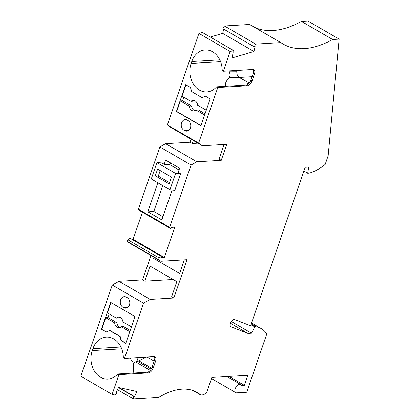 <?xml version="1.0" encoding="UTF-8"?>
<svg xmlns="http://www.w3.org/2000/svg" width="420" height="420" viewBox="0 0 420 420"><rect width="100%" height="100%" fill="white"/><g stroke="black" fill="none" stroke-linecap="round" stroke-linejoin="round"><path stroke-width="0.63" d="M251.213 323.925L256.237 326.839L254.772 326.928L251.501 333.218L247.942 333.428L230.486 323.311M193.132 390.574L200.734 394.984L203.522 394.816L206.598 392.695L211.848 377.438L247.8 375.291L244.34 385.345L241.332 385.523A4.757 2.588 120.1 0 0 240.555 384.416A4.757 2.588 120.1 0 0 235.253 388.705A4.757 2.588 120.1 0 0 235.783 392.642A4.757 2.588 120.1 0 0 236.686 392.837L246.724 392.238L266.784 333.989A50.18 27.316 120.1 0 0 261.34 328.676A50.18 27.316 120.1 0 0 256.237 326.839M253.192 69.479A5.282 2.877 -59.9 0 1 253.265 73.379L250.955 80.084A5.282 2.877 120.1 0 1 246.067 85.066L247.249 85.754L217.775 87.512L198.639 143.084L202.361 145.761L226.774 144.302L221.251 160.34L196.838 161.8L191.079 165.044L169.628 227.341L170.825 228.685L171.276 227.383L174.741 227.173L164.315 257.46L160.85 257.665L161.296 256.363L159.101 257.911L158.534 259.565L160.876 261.25L187.042 259.691L173.854 297.995L150.208 299.407L143.514 303.177L124.504 358.386L153.983 356.627A5.282 2.877 -59.9 0 1 154.98 356.843A5.282 2.877 -59.9 0 1 155.573 361.221L153.263 367.925L152.082 367.238A5.282 2.877 120.1 0 1 147.194 372.22L117.716 373.979A20.071 15.839 86.6 0 1 108.003 379.071A20.071 15.839 86.6 0 1 92.242 350.59L92.899 348.673A20.071 15.839 86.6 0 1 106.27 337.087A20.071 15.839 86.6 0 1 123.323 357.698L124.504 358.386M116.267 392.312L116.954 392.711L114.928 395.005L112.109 394.385L118.902 374.666L148.376 372.902A5.282 2.877 120.1 0 0 153.263 367.925M116.954 392.711L116.162 392.537L118.498 387.455L136.868 391.508L134.526 396.59L118.939 387.555M200.734 394.984A79.233 43.134 120.1 0 0 197.138 392.422A79.233 43.134 120.1 0 0 158.624 397.499L133.476 399L133.733 396.417L134.526 396.59M280.828 42.599L255.68 44.1L224.443 25.982L249.585 24.481L280.828 42.599A110.927 60.386 120.1 0 0 283.106 44.048A110.927 60.386 120.1 0 0 332.651 39.501L339.129 39.113L328.141 155.788L325.175 164.409A50.18 27.316 -59.9 0 1 309.157 173.145L307.692 173.234L308.711 167.076L305.146 167.291L250.577 325.768L234.623 319.557A3.696 2.011 120.1 0 0 230.979 322.193A4.226 2.3 120.1 0 0 230.963 326.802A4.226 2.3 120.1 0 0 231.137 326.886L247.942 333.428M224.443 25.982L222.894 28.644L254.132 46.757L255.68 44.1M254.132 46.757L255.082 46.478L253.942 51.487L231.956 57.955L233.095 52.941L234.04 52.663L233.546 50.521L202.303 32.408L198.928 33.401L167.402 124.966L198.639 143.084M247.249 85.754A5.282 2.877 120.1 0 0 252.137 80.771L254.447 74.067A5.282 2.877 -59.9 0 0 253.859 69.689A5.282 2.877 -59.9 0 0 252.856 69.473L223.382 71.232L230.171 51.513L233.546 50.521M223.382 71.232L222.196 70.544A20.071 15.839 -93.4 0 0 205.144 49.933A20.071 15.839 -93.4 0 0 191.777 61.52L191.116 63.436A20.071 15.839 -93.4 0 0 206.876 91.922A20.071 15.839 -93.4 0 0 216.594 86.825L217.775 87.512M117.464 389.713L133.476 399M151.657 368.251L138.894 360.848L136.983 360.964L151.148 369.175M121.18 340.662L119.873 336.457L120.194 336.436L121.506 340.641L121.18 340.662L125.78 343.329L135.014 316.517L110.675 302.405L101.441 329.217L106.428 331.9M101.441 329.217L106.234 331.994L109.846 330.435L120.194 336.436M194.282 100.511A5.282 4.169 86.6 0 0 193.226 101.199L190.958 101.336A5.282 4.169 86.6 0 1 193.137 100.38A5.282 4.169 86.6 0 1 197.594 105.184L206.278 110.219M202.094 97.661L191.746 91.66L190.433 87.455L185.645 84.672L176.41 111.489L200.944 125.711L210.173 98.9L205.385 96.122L202.094 97.661L205.511 96.196M185.908 84.83L182.012 96.148L190.958 101.336M225.697 86.284C224.758 84.021 225.965 81.086 229.315 77.48L239.337 77.553L249.296 83.018M254.252 27.19A110.927 60.386 120.1 0 0 301.413 21.389L332.651 39.501M229.315 77.48C230.317 75.92 230.223 73.805 229.037 71.138L236.854 71.195C236.602 73.967 237.379 76.062 239.19 77.469L239.337 77.553M176.41 111.489L176.736 111.468L180.364 100.936L189.31 106.123L191.578 105.987L182.632 100.8L180.364 100.936M182.632 100.8L183.86 97.22M120.246 327.432A5.282 4.169 -93.4 0 1 116.933 322.76L107.987 317.572L105.719 317.704L101.766 329.196M107.987 317.572L109.221 313.992M110.938 302.558L107.368 312.916L116.319 318.108L118.582 317.971A5.282 4.169 -93.4 0 1 119.642 317.284M251.501 333.218L231.357 321.531M123.695 307.655A5.544 4.378 -93.4 0 0 125.758 308.165A5.544 4.378 -93.4 0 0 129.749 303.697A5.544 4.378 -93.4 0 0 127.155 297.602L126.389 297.155A5.544 4.378 -93.4 0 0 124.331 296.646A5.544 4.378 -93.4 0 0 120.335 301.119A5.544 4.378 -93.4 0 0 122.929 307.214L123.695 307.655L127.743 307.414M153.2 256.804L152.812 257.938L179.645 273.494L184.343 259.854M147.105 357.037L154.182 361.137M138.894 360.848L146.37 357.079M253.942 51.487L222.705 33.374L210.273 37.028M112.109 394.385L80.871 376.268L112.277 285.059L118.965 281.29L150.208 299.407M303.865 171.014L307.692 173.234M143.514 303.177L112.277 285.059M133.733 396.417L118.456 387.555M246.067 85.066L216.594 86.825M250.945 324.702L254.772 326.928M194.891 110.66A5.282 4.169 86.6 0 1 191.578 105.987M205.044 113.799L198.214 109.835L195.946 109.972A5.282 4.169 86.6 0 1 193.767 110.927A5.282 4.169 86.6 0 1 189.31 106.123M152.812 257.938L154.938 257.807M201.002 125.538L176.736 111.468M158.534 259.565L127.292 241.453L129.633 243.138L160.876 261.25M173.854 297.995L171.649 296.714L176.841 281.636L150.008 266.075L144.816 281.159L173.103 279.468M118.965 281.29L142.611 279.877L144.816 281.159M204.629 115.007L195.946 109.972M222.705 33.374L223.676 29.096M183.887 130.179A5.544 4.378 86.6 0 1 181.293 124.084A5.544 4.378 86.6 0 1 185.283 119.616A5.544 4.378 86.6 0 1 187.346 120.125L188.113 120.572A5.544 4.378 86.6 0 1 190.706 126.667A5.544 4.378 86.6 0 1 186.711 131.135A5.544 4.378 86.6 0 1 184.653 130.625L183.887 130.179L189.278 129.859M230.171 51.513L198.928 33.401M339.129 39.113L307.892 21L301.413 21.389M154.313 356.632A5.282 2.877 -59.9 0 1 154.387 360.533L152.082 367.238M130.216 330.456L123.575 326.608L121.306 326.744L129.796 331.669M119.873 336.457L109.52 330.456M170.825 228.685L139.587 210.572L138.39 209.223L159.841 146.927L165.601 143.682L190.008 142.228L191.053 139.204M202.361 145.761L171.124 127.643L167.402 124.966M142.611 279.877L150.995 255.528M127.292 241.453L127.864 239.794L130.058 238.245L161.296 256.363M132.053 239.405L133.072 239.342L142.417 212.21M131.444 326.881L122.955 321.956A5.282 4.169 -93.4 0 0 118.498 317.153A5.282 4.169 -93.4 0 0 116.319 318.108M133.812 373.018L133.408 368.928L133.518 363.258L136.983 360.964L138.154 357.572M253.197 69.494L237.011 70.46L236.854 71.195M121.506 340.641L125.843 343.156M244.34 385.345L228.942 376.42M118.902 374.666L117.716 373.979M116.933 322.76L114.671 322.891A5.282 4.169 -93.4 0 0 119.128 327.695A5.282 4.169 -93.4 0 0 121.306 326.744M105.719 317.704L114.671 322.891M133.518 363.258L130.053 358.055M169.942 189.793L175.581 173.413L180.532 173.77L174.846 190.286L169.942 189.793L151.274 178.967L156.912 162.587L161.863 162.95L164.204 164.304L169.927 164.719L170.541 162.939M179.025 169.995L169.927 164.719M164.204 164.304L165.648 160.099L179.639 168.215L178.196 172.415L180.532 173.77M175.581 173.413L156.912 162.587M172.137 190.013L161.837 219.922L147.845 211.811L153.835 211.454L162.734 185.614M162.934 216.731L153.835 211.454M155.284 175.807L157.605 169.06L171.402 177.061L169.082 183.808L155.284 175.807L158.287 176.106L160.198 170.562M169.496 182.606L158.287 176.106M147.845 211.811L157.841 182.774M169.628 227.341L138.39 209.223M159.841 146.927L191.079 165.044M165.601 143.682L196.838 161.8M224.07 144.464L219.046 159.065L221.251 160.34M190.008 142.228L192.213 143.504L197.888 143.167M193.258 140.48L192.213 143.504M159.101 257.911L127.864 239.794M133.072 239.342L164.315 257.46M250.955 80.084L252.137 80.771M219.797 59.85L191.777 61.52M220.589 61.677L191.116 63.436M248.068 82.614L247.107 84.788M254.447 74.067L253.265 73.379M148.376 372.902L147.194 372.22M248.015 82.583L249.711 82.483M128.321 306.889L122.929 307.214M154.387 360.533L155.573 361.221M252.121 76.697L239.19 77.469M135.655 361.93L150.239 370.387M230.8 326.692L231.137 326.886M120.923 347.004L92.899 348.673M121.711 348.831L92.242 350.59M184.653 130.625L188.701 130.384M251.533 322.991L261.34 328.676M226.963 376.535L240.555 384.416M211.47 378.541L235.783 392.642"/></g></svg>

